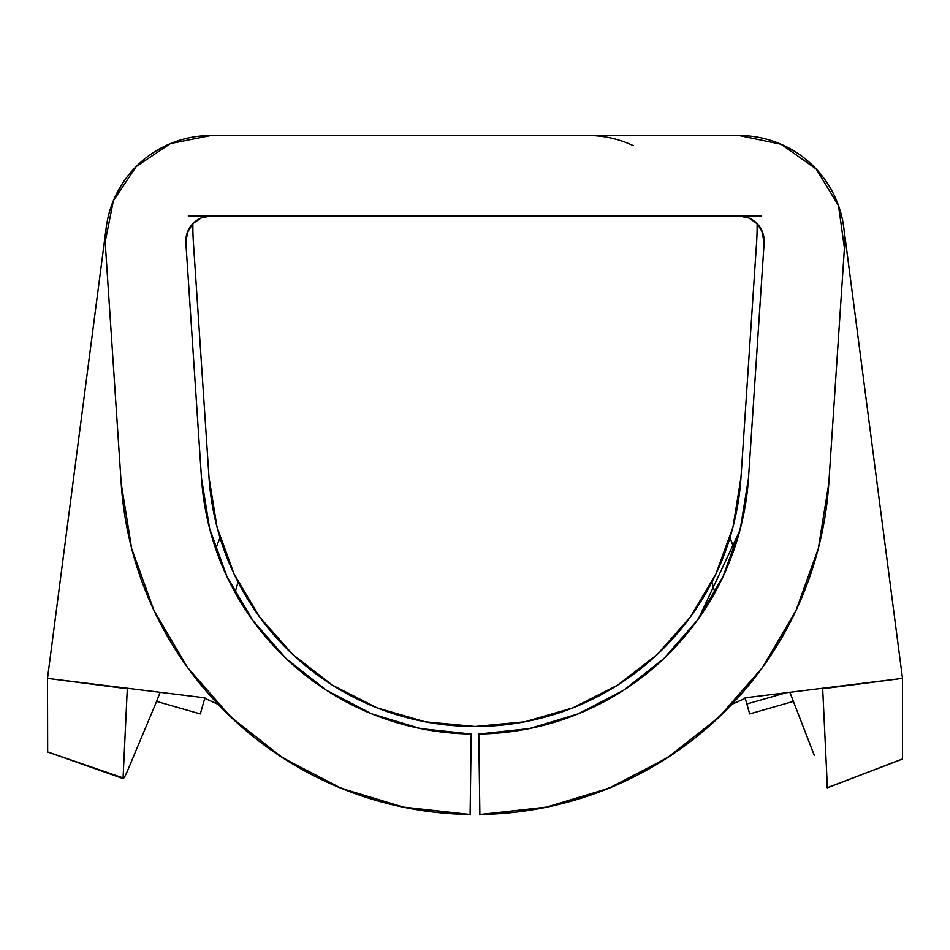 <?xml version="1.0" encoding="UTF-8"?>
<svg xmlns="http://www.w3.org/2000/svg" width="950" height="950" viewBox="0 0 950 950"><rect width="100%" height="100%" fill="white"/><g stroke="black" fill="none" stroke-linecap="round" stroke-linejoin="round"><path stroke-width="1.43" d="M188.326 230.185L185.808 241.146A25.151 25.151 0 0 0 185.868 242.82L201.495 478.099L185.868 242.82A25.151 25.151 0 0 1 185.808 241.146L188.326 230.185L192.886 223.689A237.975 237.975 0 0 0 193.396 242.321L209.024 477.601L217.016 527.013L234.116 574.061L259.694 617.084L292.873 654.562L332.464 685.176L377.091 707.857L425.173 721.786L475 726.489L524.827 721.786L572.909 707.857L617.536 685.176L657.127 654.562L690.306 617.084L715.884 574.061L732.984 527.013L740.976 477.601L756.604 242.321A237.975 237.975 0 0 0 757.114 223.666A237.975 237.975 0 0 1 757.126 226.539A237.975 237.975 0 0 0 757.114 223.666L761.674 230.185L757.114 223.666A237.975 237.975 0 0 1 756.604 242.321L740.976 477.601A266.558 266.558 0 0 1 475 726.489A266.558 266.558 0 0 1 209.024 477.601L193.396 242.321A237.975 237.975 0 0 1 192.886 223.666L188.326 230.185L193.028 223.511M105.343 241.146A105.616 105.616 0 0 1 210.959 135.529L739.041 135.529A105.616 105.616 0 0 1 844.431 248.152L828.792 483.443A354.576 354.576 0 0 1 479.881 814.471L478.776 734.006L479.881 814.471L545.478 807.429L608.629 788.357L667.161 757.91L719.043 717.155L762.47 667.494L795.946 610.648L818.318 548.577L828.792 483.443L844.431 248.152L838.518 205.639L816.169 168.981L781.078 144.257L739.041 135.529L210.959 135.529L170.537 143.569L136.278 166.464L113.383 200.735L105.343 241.146A105.616 105.616 0 0 0 105.569 248.152A105.616 105.616 0 0 1 105.343 241.146M156.607 701.397L128.131 769.334L156.607 701.397L200.308 713.913L204.903 697.87L200.308 713.913L204.903 697.87L200.308 713.913L156.607 701.397L160.134 692.289M235.078 592.479L238.058 582.053L235.078 592.479M711.942 582.053L714.922 592.467L711.942 582.053M745.097 697.87L749.693 713.913L745.097 697.87M731.999 704.211L746.748 697.633L732.058 704.259M826.429 786.113L827.379 787.704L822.7 688.762L821.465 688.394L902.5 678.371L746.736 697.621L902.5 678.371L844.063 229.674L902.5 678.371L902.464 759.062M761.674 137.988A105.616 105.616 0 0 0 746.344 135.779M744.931 135.696A105.616 105.616 0 0 0 739.041 135.529M737.461 135.529L739.136 135.529M669.988 652.567L675.462 646.867C718.711 600.352 743.054 544.101 748.505 478.099A274.099 274.099 0 0 1 478.776 734.006L529.482 728.567L578.301 713.818L623.556 690.282L663.658 658.778L697.229 620.386L723.104 576.436L740.394 528.461L748.505 478.099L764.133 242.82L761.674 230.185L757.114 223.689L752.127 219.676M741.689 216.137A25.151 25.151 0 0 1 746.926 217.265M633.282 145.659A105.616 105.616 0 0 0 588.157 135.529M47.666 752.352L47.5 678.371L128.535 688.394M367.84 135.529L369.586 135.529M371.806 135.529L374.122 135.529M376.936 135.529L568.789 135.529M571.211 135.529L574.026 135.529M577.042 135.529L580.011 135.529M582.718 135.529L584.749 135.529M740.929 526.359L748.505 478.099L764.133 242.82L762.731 232.691L757.411 223.963L749.051 218.084L739.041 216.006L761.674 216.006L188.326 216.006L739.041 216.006A25.151 25.151 0 0 1 764.133 242.82L761.674 230.185M480.795 814.459L547.782 806.954M569.881 801.574L613.023 786.541M637.64 775.01L673.134 753.979M696.516 736.796L725.895 710.469M647.116 673.265L629.066 686.636M601.421 703.143L582.362 712.132M548.756 723.924L531.62 728.116M185.808 241.146A25.151 25.151 0 0 1 210.959 216.006L201.329 217.918L193.171 223.369L187.72 231.527L185.808 241.146M471.224 734.006A274.099 274.099 0 0 1 201.495 478.099L209.606 528.461L226.896 576.436L252.771 620.386L286.342 658.778L326.444 690.282L371.699 713.818L420.517 728.567L471.224 734.006L470.119 814.471A354.576 354.576 0 0 1 121.208 483.443L105.569 248.152L121.208 483.443L131.682 548.577L154.054 610.648L187.53 667.494L230.957 717.155L282.839 757.91L341.371 788.357L404.522 807.429L470.119 814.471L471.224 734.006M675.462 646.867L695.982 622.096M698.678 618.367L739.812 530.706M418.38 728.116L401.244 723.924M367.638 712.132L348.579 703.143M320.934 686.636L302.884 673.265M280.012 652.567L274.538 646.867M224.105 710.469L253.472 736.784M276.866 753.979L312.36 775.01M336.977 786.541L380.119 801.574M402.218 806.954L470.119 814.471M198.419 219.343L201.234 217.954M739.041 216.006L748.956 218.037M203.264 697.621L47.5 678.371L203.264 697.621M210.864 135.529L212.539 135.529M106.008 229.176L47.5 678.371L47.5 751.889L123.631 778.406M203.252 697.633L217.942 704.259M729.98 537.664L734.291 548.803M789.866 692.289L814.221 755.167M208.287 216.149A25.151 25.151 0 0 0 203.074 217.277M127.3 688.762L123.084 777.908L127.3 688.762L47.5 678.371M215.709 548.803L220.02 537.664M822.7 688.762L827.379 787.704L902.5 758.967L902.5 678.371L822.7 688.762M746.854 703.998L786.125 692.752L746.854 703.998L749.693 713.913L793.393 701.397M827.355 787.835L902.476 759.062L827.379 787.752M128.131 769.334C125.127 776.506 123.452 779.356 123.084 777.908L47.5 751.889L123.239 778.656L123.084 777.908M763.966 245.326L764.061 240.338L761.983 231.04L757.114 223.713M192.886 223.713L187.53 232.239L185.939 240.338L186.034 245.326"/></g></svg>

